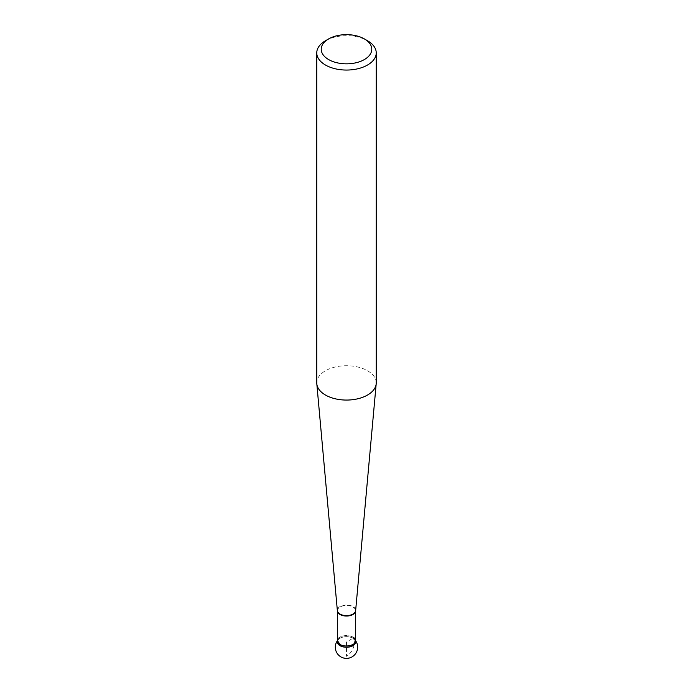 <?xml version="1.0" encoding="UTF-8"?>
<svg xmlns="http://www.w3.org/2000/svg" width="693" height="693" viewBox="0 0 693 693"><rect width="100%" height="100%" fill="white"/><g stroke="black" fill="none" stroke-linecap="round" stroke-linejoin="round"><path stroke-width="0.52" stroke-dasharray="3.46 2.6" d="M376.238 382.9A29.738 17.169 0 0 0 346.5 365.722A29.738 17.169 0 0 0 316.762 382.9M355.63 640.696A9.139 5.275 0 0 0 355.63 640.583A9.139 5.275 0 0 0 354.686 638.504M352.962 637.118A9.139 5.275 0 0 0 343.208 635.923A9.139 5.275 0 0 0 337.37 640.583A9.139 5.275 0 0 0 337.37 640.696M325.467 40.748A29.738 17.169 180 0 1 367.533 40.748M352.962 638.244A9.139 5.275 180 0 1 355.483 641.016A9.139 5.275 0 0 0 354.444 639.37A9.139 5.275 0 0 0 352.962 638.244A9.139 5.275 0 0 0 340.038 638.244A9.139 5.275 0 0 0 338.556 639.37A9.139 5.275 0 0 0 337.517 641.016A9.139 5.275 180 0 1 343.789 636.936A9.139 5.275 180 0 1 352.962 638.244M355.587 641.415A9.139 5.275 180 0 1 355.639 641.978M337.361 641.978A9.139 5.275 180 0 1 337.413 641.415M346.5 641.978L346.5 656.306C349.61 654.365 351.949 651.385 353.491 647.366C354.825 643.347 354.643 640.306 352.962 638.244L346.5 641.978M355.639 610.594A9.156 5.284 0 0 0 346.5 605.032A9.156 5.284 0 0 0 337.361 610.594M337.37 610.68A9.13 5.275 180 0 1 346.5 605.491A9.13 5.275 180 0 1 355.63 610.68M355.492 640.765C356.332 634.008 336.668 634.008 337.508 640.765M338.556 639.37A11.149 11.149 0 0 0 337.361 640.8M355.639 640.8A11.149 11.149 0 0 0 354.444 639.37"/><path stroke-width="1.04" d="M316.762 52.885L316.762 382.9A29.738 17.169 0 0 0 316.805 383.792A29.738 17.169 0 0 0 325.467 395.036A29.738 17.169 0 0 0 357.155 398.925A29.738 17.169 0 0 0 376.195 383.792A29.738 17.169 0 0 0 376.238 382.9L376.238 52.885A29.738 17.169 180 0 1 357.883 68.746A29.738 17.169 180 0 1 325.467 65.029A29.738 17.169 180 0 1 316.762 52.885A29.738 17.169 180 0 1 325.467 40.748L328.629 38.921A25.277 14.596 0 0 0 328.629 59.563A25.277 14.596 0 0 0 364.371 59.563A25.277 14.596 0 0 0 364.371 38.921A25.277 14.596 0 0 0 328.629 38.921M337.37 640.696A9.139 5.275 0 0 0 337.361 640.843A9.139 5.275 0 0 0 340.038 644.577A9.139 5.275 0 0 0 350 645.72A9.139 5.275 0 0 0 355.639 640.843A9.139 5.275 0 0 0 355.63 640.696M354.686 638.504A9.139 5.275 0 0 0 352.962 637.118M367.533 40.748L364.371 38.921L367.533 40.748A29.738 17.169 180 0 1 376.238 52.885M337.413 641.415A9.139 5.275 180 0 1 337.517 641.016A9.139 5.275 0 0 0 346.5 647.253A9.139 5.275 0 0 0 355.483 641.016A9.139 5.275 180 0 1 355.587 641.415M355.639 640.843L355.639 641.978A9.139 5.275 180 0 1 346.5 647.253A9.139 5.275 180 0 1 337.361 641.978L337.361 640.843M355.63 610.68A9.13 5.275 180 0 1 355.63 610.767A9.13 5.275 180 0 1 350 615.635A9.13 5.275 180 0 1 340.038 614.492A9.13 5.275 180 0 1 337.37 610.767L337.361 610.594A9.156 5.284 0 0 0 340.029 614.059A9.156 5.284 0 0 0 349.783 615.254A9.156 5.284 0 0 0 355.639 610.594L376.195 383.792M337.37 640.765L337.37 610.767A9.13 5.275 180 0 1 337.37 610.68M337.508 640.765L340.038 644.49C345.27 647.686 356.107 645.33 355.492 640.765M337.361 610.594L316.805 383.792M355.63 640.765L355.639 610.594M337.361 640.8A11.149 11.149 0 0 0 353.915 655.526A11.149 11.149 0 0 0 355.639 640.8"/></g></svg>
